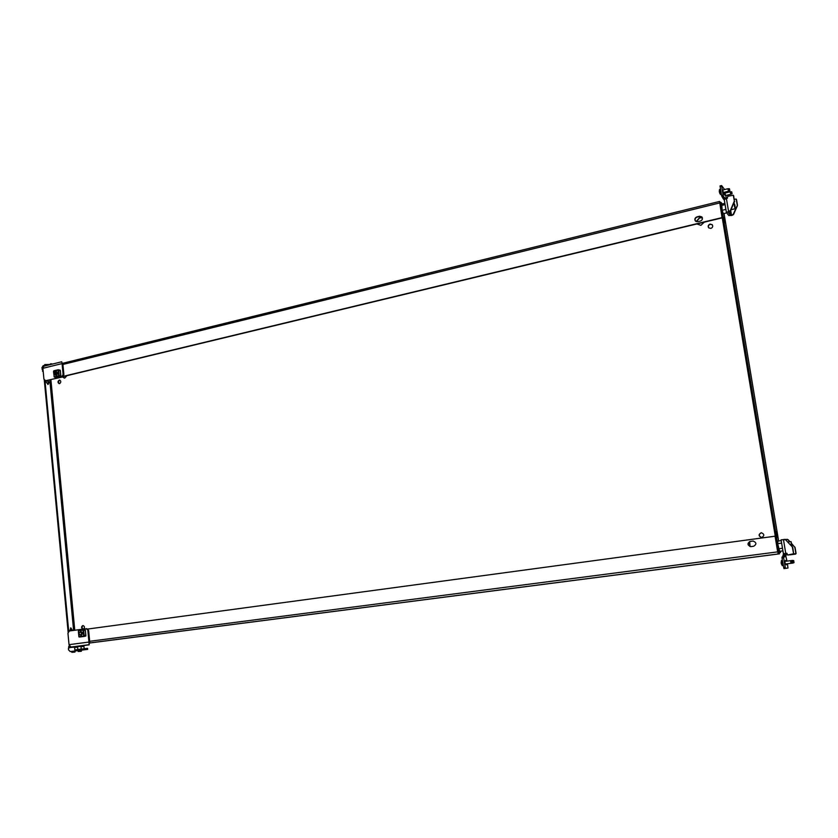 <?xml version="1.0" encoding="UTF-8"?>
<svg xmlns="http://www.w3.org/2000/svg" width="838" height="838" viewBox="0 0 838 838"><rect width="100%" height="100%" fill="white"/><g stroke="black" fill="none" stroke-linecap="round" stroke-linejoin="round"><path stroke-width="1.26" d="M93.846 642.463L90.818 642.83L93.846 642.463M395.546 603.433L398.459 603.077L395.546 603.433M712.342 224.825L710.278 224.301C708.466 225.076 707.963 226.291 708.759 227.915M710.09 224.081L712.248 224.71C713.169 226.354 712.688 227.59 710.813 228.428L708.665 227.821C707.733 226.166 708.204 224.919 710.09 224.081M47.808 384.443L48.374 382.704L47.347 380.62M47.965 380.473L49.002 382.547L48.133 384.433L46.142 382.076L46.32 380.819M702.412 217.953L699.824 217.754L696.368 221.651M696.849 223.956L700.903 225.328L704.224 222.185M702.38 217.807L699.615 217.524L696.158 221.567M761.585 537.451C758.631 536.048 758.505 534.497 761.229 532.8L761.533 532.769M761.826 537.43C764.56 535.702 764.434 534.152 761.449 532.769L761.061 532.79C758.327 534.55 758.474 536.1 761.512 537.451L761.826 537.43M70.539 628.008L71.89 630.637M72.529 630.553L70.853 627.903L69.784 630.92M82.69 629.17C81.16 627.851 81.202 626.635 82.836 625.557L82.878 625.546C84.638 626.206 84.9 627.369 83.664 629.045M776.386 534.476L776.323 531.617L777.297 537.336L776.386 534.476M59.383 383.647C58.136 382.4 58.262 381.259 59.749 380.222L59.948 380.19M59.571 383.615C61.153 382.39 61.195 381.227 59.697 380.117L59.236 380.127C57.654 381.363 57.623 382.526 59.121 383.636L59.571 383.615M367.159 607.131L364.237 607.487L367.159 607.131M724.88 220.488L723.812 217.115L723.864 219.242L724.933 222.615L724.88 220.488M746.553 558.066L749.361 557.72L746.553 558.066M66.946 375.665L64.809 378.043L62.431 376.985M62.808 376.451L722.031 217.618L719.559 201.445L62.462 363.357M699.5 216.235L701.898 216.916C702.925 218.76 702.401 220.143 700.306 221.085L697.771 221.703L695.414 221.043C694.346 219.21 694.87 217.807 696.975 216.853L699.5 216.235L701.993 217.042M62.661 376.702L722.22 217.849L719.968 202.681M45.095 380.714L45.88 380.745M695.519 221.148C694.597 219.326 695.152 217.974 697.185 217.073L699.709 216.466M750.167 541.421C747.098 543.443 747.297 545.171 750.775 546.627L753.676 546.25C756.756 544.271 756.578 542.532 753.142 541.044L750.345 541.421C747.287 543.38 747.465 545.119 750.858 546.617M775.066 536.205L777.832 551.865L778.156 552.902L779.298 552.808L779.476 553.855L89.247 643.06L779.476 553.855L778.334 553.949L777.674 551.875L775.066 536.205L87.246 629.108M753.226 541.044L750.345 541.421M720.471 202.545L719.559 201.445M750.083 546.512L749.654 541.61M83.14 625.557C81.715 626.73 81.726 627.924 83.161 629.108M64.222 378.106L62.745 376.681M749.842 546.439L749.413 541.725M68.203 632.837L44.225 379.415M68.768 631.936L44.917 380.043M780.513 552.315L778.397 552.682L777.58 550.095L778.659 549.958L779.476 552.546L778.397 552.682M780.545 552.389L780.346 551.205L780.534 552.462L779.476 552.546M722.346 203.99L721.026 202.408L721.078 204.315L778.659 549.958M721.078 204.315L720.052 204.566L777.58 550.095M720.052 204.566L720.114 202.723M42.57 371.328L42.707 369.579L42.57 371.328L43.188 371.433M41.9 367.861L43.209 365.672L41.9 367.861L42.707 369.579M61.96 362.624L62.84 363.734L62.043 362.938M61.719 376.838L63.122 374.502L63.898 374.638L62.494 376.974L45.661 380.703L43.922 379.143L42.895 368.311L43.869 366.185L61.729 361.775M63.122 374.502L62.064 363.587L42.895 368.311M63.898 374.638L62.84 363.734M45.661 380.703L62.494 376.974M44.739 364.582L47.703 364.53L44.718 364.666M81.265 651.273L78.175 651.482L81.255 651.283M75.053 651.87L71.785 652.289L74.896 652.079L74.991 650.969L73.796 651.116L77.525 650.644L74.373 651.042M74.603 646.967L68.664 647.397L68.852 646.14L68.664 647.397M80.972 646.203L74.582 646.685M86.01 628.73L88.629 630.48L86.785 628.647L69.376 630.972L67.951 633.235L69.03 644.663L70.916 647.041L77.965 646.192L68.967 647.345M80.94 645.899L89.121 644.851L88.964 642.076L89.739 641.981L89.09 643.458M69.449 646.056L68.852 646.14M89.111 643.752L89.205 644.684L70.916 647.041M87.854 630.564L88.964 642.076L69.03 644.663M88.629 630.48L89.739 641.981M724.231 192.279L724.493 194.94L723.676 192.415M725.582 195.547L725.069 193.065M723.267 192.52L722.744 190.017M724.367 200.292L722.555 197.527L724.084 197.139L725.069 198.103L724.147 199.402L723.592 199.056L724.315 199.999M729.689 211.585L730.286 215.136L733.512 214.57L731.752 215.46L728.756 215.502L726.42 212.559L730.348 210.548L734.35 201.005L733.323 195.223L727.646 196.322L727.426 198.166L724.252 199.57L726.42 212.559M730.286 215.136L727.992 212.203M725.069 198.103L725.666 198.627M722.995 198.533L723.592 199.056L724.503 197.758M722.555 197.527L721.539 195.464L723.079 195.076L721.602 185.554L724.629 189.545M723.079 195.076L723.435 196.291L721.895 196.679M724.619 197.82L723.435 196.291M725.258 192.028L725.415 192.981M725.834 195.484L726.326 198.438M721.539 195.464L720.062 185.942L721.57 185.607M726.431 212.464L724.252 199.57M730.348 210.548L728.002 212.276M730.621 210.893L734.277 201.57M734.35 201.005L733.679 195.778M734.622 201.361L734.549 201.937M733.24 214.224L737.471 205.153L736.539 199.633M733.512 214.57L737.388 205.719M737.199 204.797L736.193 199.077L734.266 199.255M734.517 206.745L734.14 203.184L734.905 205.142L735.272 208.704L734.517 206.745M725.635 207.887L725.436 206.693M734.853 205.362L735.125 207.95L734.853 205.362M734.675 206.934L734.287 205.069M725.038 204.304L726.033 210.286M726.651 212.883L723.341 213.69L722.147 210.317L721.748 204.137L724.88 203.372M724.943 204.65L721.35 205.53M725.739 209.437L722.147 210.317M728.61 188.697L729.489 188.791L729.825 190.697L729.489 188.801L727.813 188.749L728.61 191.137L729.364 190.896M719.276 191.043L719.591 192.96M720.67 194.385L719.674 189.566M731.763 191.871L732.087 193.756L731.763 191.871M731.27 191.808L730.097 191.818L730.883 194.186L731.637 193.945M791.9 560.8L792.245 562.853L791.9 560.8L790.548 560.674L790.988 563.304L794.026 562.612L793.68 560.58L794.005 562.591L793.188 562.989M781.152 562.371L781.466 564.204M783.289 565.619L782.273 565.66L781.425 560.58L782.409 560.371M781.142 562.864L781.425 560.58M790.988 563.304L785.017 564.058M793.68 560.58L791.858 560.79M791.931 560.884L792.842 562.151L792.245 562.759M792.779 563.063L791.313 563.251M791.501 546.009L791.093 541.62L792.203 546.785M782.168 546.355L781.948 545.067M791.721 546.261L791.229 542.406L791.983 546.544M791.512 545.569L791.156 543.485M781.519 542.511L782.598 548.921M782.922 550.87L779.612 551.299L777.685 543.653L777.915 541.076L781.215 540.636M781.466 543.15L777.685 543.653M782.325 548.282L778.544 548.785M785.824 563.953L786.222 564.833L786.327 563.89M784.829 561.397L785.269 564.026M782.011 557.061L783.645 556.851L782.011 557.061L782.032 558.118L783.666 557.919L784.787 555.458L783.457 554.494L782.535 556.987M783.027 555.049L784.358 556.013L785.761 555.887L786.872 553.363M786.861 553.279L783.394 553.729L786.851 553.269L787.689 555.039M786.191 555.322L784.787 555.458L785.269 553.499L786.872 553.384M783.457 554.494L783.645 553.709M785.761 555.887L786.987 561.125M782.032 558.118L783.939 568.604L787.992 568.028L787.427 563.754M785.887 561.271L785.478 560.392L785.384 561.334M783.666 557.919L785.248 567.378L783.614 567.577M783.939 568.604L785.573 568.405L785.248 567.378M785.457 539.672L792.559 547.172L785.457 539.672L781.068 539.798L783.425 553.719M792.339 547.183L793.617 553.74L787.71 555.039M792.612 547.727L792.559 547.172M792.832 547.717L793.617 553.74M793.167 554.337L793.837 553.719M793.377 554.316L787.888 555.018M785.688 539.662L784.714 539.305M785.436 539.463L787.814 539.63L789.794 541.798M791.91 544.103L795.094 547.591L796.09 553.52L789.742 554.787M795.43 554.128L796.09 553.52M795.639 554.107L790.234 554.808M787.814 539.63L787.071 539.274M788.034 539.63L789.993 541.767M791.847 543.799L794.623 547.067M795.094 547.591L794.833 547.057M794.885 547.602L795.88 553.541M48.604 364.499L43.209 365.672M52.553 364.038L50.971 363.744L51.034 364.415M50.971 363.744L48.279 365.033L48.227 364.425M42.968 369.118L42.099 369.338M41.91 367.788L43.157 365.693M78.175 651.482L78.091 650.581L76.625 650.77L84.848 649.733L80.731 650.246M83.978 646.391L80.919 646.685L83.905 646.318L84.198 648.748M80.993 646.758L81.223 649.125L87.529 648.34L84.617 648.78L84.711 649.743L87.686 649.366L87.592 648.403M80.815 650.236L83.863 649.848L80.815 650.236M87.686 649.366L82.375 650.037L81.799 649.46L81.862 650.099M82.428 646.025L76.153 646.863M84.617 648.78L87.529 648.34M83.905 646.318L79.516 646.465M82.375 650.037L84.711 649.743M84.617 649.754L86.89 649.471L84.617 649.754M71.785 652.289L71.701 651.377L70.224 651.566L68.538 649.817L70.266 651.566L74.991 650.969M77.641 647.166L74.54 647.46L77.567 647.093L77.861 649.534M74.613 647.533L74.844 649.921L81.202 649.115L78.259 649.565L78.353 650.539L81.359 650.162L81.276 649.188M70.266 651.566L68.569 649.9M81.433 651.063L81.349 650.173L75.996 650.833L75.42 650.257L75.483 650.906M76.08 646.789L69.847 647.575L68.454 648.235L68.538 649.817M78.259 649.565L81.202 649.115M77.567 647.093L73.126 647.229M75.996 650.833L78.353 650.539M78.259 650.55L80.553 650.267L78.259 650.55M55.874 371.758L56.481 371.674M55.937 371.674L56.418 371.653C57.916 372.784 57.874 373.958 56.282 375.194L55.203 374.9L54.973 371.915L55.937 371.674M60.703 375.717L58.566 375.393L59.393 376.042M58.807 369.904L58.084 370.386L60.263 370.71M55.874 375.215L55.329 374.921M58.723 375.728L58.084 370.386M58.052 370.082L53.559 371.58M59.414 376.241L54.983 377.31L54.03 376.576M53.632 371.161L58.147 369.768M56.198 371.821L57.508 372.91M57.256 374.397L55.654 374.974M60.734 375.602L60.168 370.145L58.398 369.83M58.932 375.351L58.681 375.969M60.692 375.613L60.755 376.199L58.985 375.895M54.25 377.037L53.506 371.548M60.755 376.199L55.161 377.257M55.8 374.544C54.177 374.555 53.873 373.727 54.91 372.051C56.534 372.041 56.837 372.868 55.8 374.544M56.827 371.936L55.748 371.737L55.978 374.733L55.203 374.9L56.282 375.089M80.228 631.821L80.888 631.538C82.878 632.554 82.983 633.79 81.213 635.246L80.616 635.11M85.78 636.042L85.864 635.466L84.167 635.654L83.591 635.728L83.915 636.44L85.78 636.042L83.685 636.283M83.046 630.124L78.458 630.742L83.266 629.684L83.077 630.448L85.361 630.207L85.769 635.476M80.364 631.8L80.961 631.538M83.748 636.042L83.077 630.448M81.213 635.246L80.49 635.12M84.439 636.388L79.327 637.048L78.992 636.335L78.929 636.911M78.678 630.302L83.81 629.809M80.71 631.768L82.407 632.69M82.491 633.8L80.961 635.068M85.225 630.218L85.162 629.663L83.402 629.851M83.968 635.675L84.02 636.241M80.081 634.921C78.73 633.612 78.866 632.648 80.479 632.03C81.831 633.339 81.695 634.303 80.081 634.921M80.176 635.089C78.73 633.905 78.762 632.816 80.27 631.81L80.626 631.831C82.072 633.015 82.04 634.115 80.532 635.11L80.176 635.089M62.913 364.457L719.591 202.974M777.674 551.875L89.666 641.29M778.334 553.949L89.268 643.018M74.771 630.249L50.898 379.761M49.777 380.033L73.608 630.406M778.638 540.981L724.042 213.522L778.617 540.981M728.568 211.438L726.389 198.417M721.623 186.308L720.083 186.696M731.48 215.115L730.736 210.631M719.601 192.981L720.502 194.447M729.008 191.085L729.793 190.655M728.61 189.933L729.395 189.503M728.473 189.147L729.353 189.252M731.281 194.133L732.056 193.714M730.893 192.991L731.668 192.572M730.757 192.216L731.626 192.321M790.967 560.653L791.889 560.832M791.397 563.23L792.224 562.832M791.051 562.392L791.879 561.994M790.904 561.544L791.826 561.722M792.758 560.433L793.67 560.612M792.842 562.151L793.659 561.764M792.696 561.313L793.617 561.491M784.159 556.799L785.573 556.662M783.436 539.442L785.761 553.405M59.131 375.361L58.65 370.354M54.135 376.471L53.653 371.475M54.166 376.786L58.597 375.707M54.46 377.215L58.89 376.147M84.167 635.654L83.653 630.385M78.992 636.335L78.489 631.066M79.023 636.671L83.622 636.052M79.327 637.048L83.915 636.44M721.026 202.408L720.01 202.66M89.121 643.762L89.205 643.186M721.602 185.554L720.062 185.942M735.272 208.704L731.134 209.71M721.35 194.311L720.596 194.5M719.486 189.587L719.287 191.682M729.186 191.043L723.037 192.572M727.813 188.749L722.524 190.069M720.502 189.252L719.559 189.493M731.448 194.091L725.362 195.61M730.097 191.818L724.849 193.117M781.257 563.545L782.273 565.66M790.548 560.674L784.588 561.429M792.339 560.454L790.779 560.653M791.093 541.62L787.867 542.05M783.394 553.729L781.068 539.798M42.078 369.338L43 369.495M60.357 370.647L60.839 375.644M53.779 370.815L58.21 369.736M78.835 636.356L78.332 631.098M85.361 630.207L85.864 635.466M80.27 631.81L81.37 631.695M80.532 635.11L81.632 634.995"/></g></svg>
